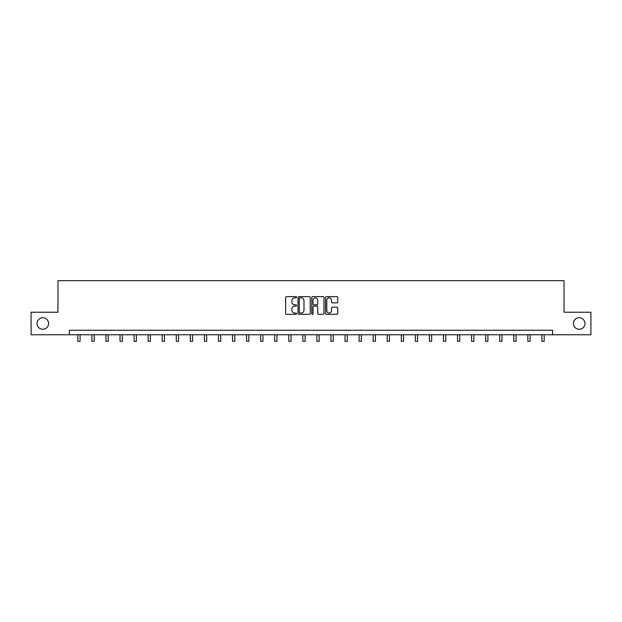 <?xml version="1.0" encoding="UTF-8"?>
<svg xmlns="http://www.w3.org/2000/svg" width="622" height="622" viewBox="0 0 622 622"><rect width="100%" height="100%" fill="white"/><g stroke="black" fill="none" stroke-linecap="round" stroke-linejoin="round"><path stroke-width="0.93" d="M296.577 297.238A0.622 0.622 0 0 0 295.955 296.624L286.555 296.624A0.886 0.886 0 0 0 285.669 297.503L285.669 313.434A0.886 0.886 0 0 0 286.555 314.32L295.955 314.32A0.622 0.622 0 0 0 296.577 313.698A0.622 0.622 0 0 0 295.955 313.076L294.742 313.076A2.83 2.83 0 0 1 291.912 310.246L291.912 308.924A2.83 2.83 0 0 1 294.742 306.086L295.955 306.086A0.622 0.622 0 0 0 296.577 305.472A0.622 0.622 0 0 0 295.955 304.85L294.742 304.85A2.83 2.83 0 0 1 291.912 302.02L291.912 300.69A2.83 2.83 0 0 1 294.742 297.86L295.955 297.86A0.622 0.622 0 0 0 296.577 297.238M573.414 323.502A5.769 5.769 0 0 0 579.183 329.271A5.769 5.769 0 0 0 584.952 323.502A5.769 5.769 0 0 0 579.183 317.733A5.769 5.769 0 0 0 573.414 323.502M37.048 323.502A5.769 5.769 0 0 0 42.817 329.271A5.769 5.769 0 0 0 48.586 323.502A5.769 5.769 0 0 0 42.817 317.733A5.769 5.769 0 0 0 37.048 323.502M336.86 302.86A0.886 0.886 0 0 0 337.746 301.973L337.746 297.503A0.886 0.886 0 0 0 336.86 296.624L326.418 296.624A0.886 0.886 0 0 0 325.531 297.503L325.531 313.434A0.886 0.886 0 0 0 326.418 314.32L336.86 314.32A0.886 0.886 0 0 0 337.746 313.434L337.746 308.038A0.886 0.886 0 0 0 336.86 307.151L332.389 307.151A0.886 0.886 0 0 0 331.503 308.038L331.503 310.712A2.364 2.364 0 0 1 329.139 313.076A2.364 2.364 0 0 1 326.775 310.712L326.775 300.224A2.364 2.364 0 0 1 329.139 297.86A2.364 2.364 0 0 1 331.503 300.224L331.503 301.973A0.886 0.886 0 0 0 332.389 302.86L336.86 302.86M69.415 334.768L31.1 334.768L31.1 312.228L57.963 312.228L57.963 280.678L564.037 280.678L564.037 312.228L590.9 312.228L590.9 334.768L552.585 334.768L552.585 330.259L69.415 330.259L69.415 334.768L552.585 334.768M310.222 297.503A0.886 0.886 0 0 0 309.344 296.624L298.902 296.624A0.886 0.886 0 0 0 298.016 297.503L298.016 313.434A0.886 0.886 0 0 0 298.902 314.32L309.344 314.32A0.886 0.886 0 0 0 310.222 313.434L310.222 297.503M312.656 296.624L323.098 296.624A0.886 0.886 0 0 1 323.984 297.503L323.984 313.434A0.886 0.886 0 0 1 323.098 314.32L318.635 314.32A0.886 0.886 0 0 1 317.749 313.434L317.749 306.973A0.886 0.886 0 0 0 316.862 306.086L313.9 306.086A0.886 0.886 0 0 0 313.014 306.973L313.014 313.698A0.622 0.622 0 0 1 312.392 314.32A0.622 0.622 0 0 1 311.777 313.698L311.777 297.503A0.886 0.886 0 0 1 312.656 296.624M299.874 297.86A0.622 0.622 0 0 0 299.252 298.482L299.252 312.462A0.622 0.622 0 0 0 299.874 313.076L301.157 313.076A2.83 2.83 0 0 0 303.987 310.246L303.987 300.69A2.83 2.83 0 0 0 301.157 297.86L299.874 297.86M317.749 300.27A2.364 2.364 0 0 0 315.377 297.907A2.364 2.364 0 0 0 313.014 300.27L313.014 303.964A0.886 0.886 0 0 0 313.9 304.85L316.862 304.85A0.886 0.886 0 0 0 317.749 303.964L317.749 300.27M77.843 334.768L77.843 341.322L80.09 341.322L80.09 334.768M91.9 334.768L91.9 341.322L94.155 341.322L94.155 334.768M105.965 334.768L105.965 341.322L108.22 341.322L108.22 334.768M120.03 334.768L120.03 341.322L122.285 341.322L122.285 334.768M134.088 334.768L134.088 341.322L136.342 341.322L136.342 334.768M148.153 334.768L148.153 341.322L150.407 341.322L150.407 334.768M162.218 334.768L162.218 341.322L164.472 341.322L164.472 334.768M176.275 334.768L176.275 341.322L178.53 341.322L178.53 334.768M190.34 334.768L190.34 341.322L192.595 341.322L192.595 334.768M204.405 334.768L204.405 341.322L206.66 341.322L206.66 334.768M218.47 334.768L218.47 341.322L220.717 341.322L220.717 334.768M232.527 334.768L232.527 341.322L234.782 341.322L234.782 334.768M246.592 334.768L246.592 341.322L248.847 341.322L248.847 334.768M260.657 334.768L260.657 341.322L262.904 341.322L262.904 334.768M274.714 334.768L274.714 341.322L276.969 341.322L276.969 334.768M288.779 334.768L288.779 341.322L291.034 341.322L291.034 334.768M302.844 334.768L302.844 341.322L305.099 341.322L305.099 334.768M316.901 334.768L316.901 341.322L319.156 341.322L319.156 334.768M330.966 334.768L330.966 341.322L333.221 341.322L333.221 334.768M345.031 334.768L345.031 341.322L347.286 341.322L347.286 334.768M359.096 334.768L359.096 341.322L361.343 341.322L361.343 334.768M373.153 334.768L373.153 341.322L375.408 341.322L375.408 334.768M387.218 334.768L387.218 341.322L389.473 341.322L389.473 334.768M401.283 334.768L401.283 341.322L403.53 341.322L403.53 334.768M415.341 334.768L415.341 341.322L417.595 341.322L417.595 334.768M429.405 334.768L429.405 341.322L431.66 341.322L431.66 334.768M443.47 334.768L443.47 341.322L445.725 341.322L445.725 334.768M457.528 334.768L457.528 341.322L459.782 341.322L459.782 334.768M471.593 334.768L471.593 341.322L473.847 341.322L473.847 334.768M485.658 334.768L485.658 341.322L487.912 341.322L487.912 334.768M499.715 334.768L499.715 341.322L501.97 341.322L501.97 334.768M513.78 334.768L513.78 341.322L516.035 341.322L516.035 334.768M527.845 334.768L527.845 341.322L530.099 341.322L530.099 334.768M541.91 334.768L541.91 341.322L544.157 341.322L544.157 334.768"/></g></svg>
